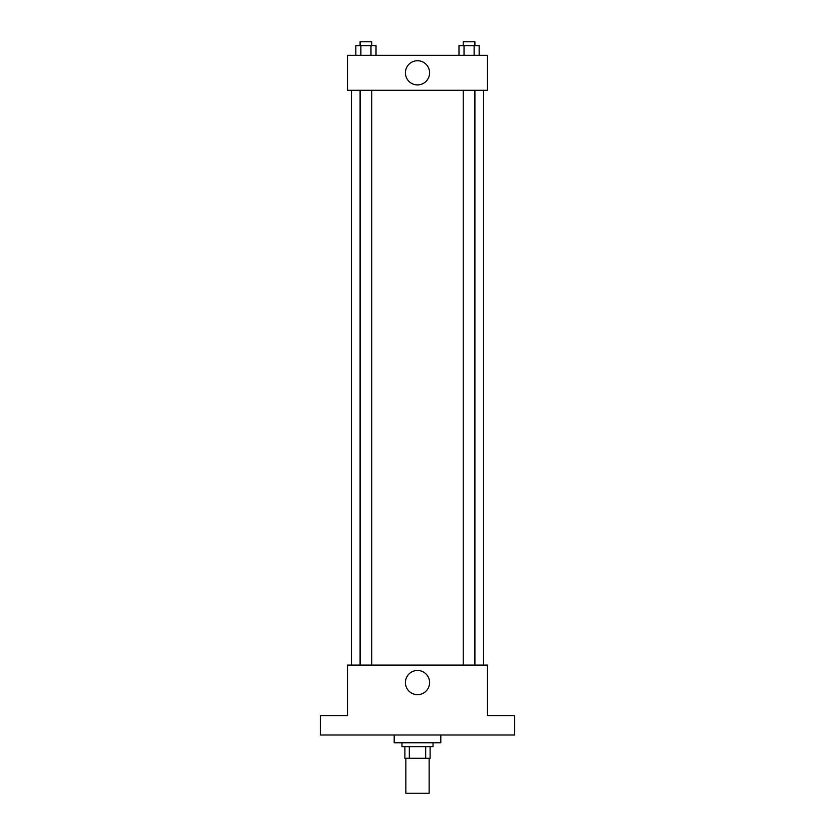 <?xml version="1.0" encoding="UTF-8"?>
<svg xmlns="http://www.w3.org/2000/svg" width="835" height="835" viewBox="0 0 835 835"><rect width="100%" height="100%" fill="white"/><g stroke="black" fill="none" stroke-linecap="round" stroke-linejoin="round"><path stroke-width="1.25" d="M405.852 758.295L405.852 793.25L429.148 793.25L429.148 758.295M425.673 746.647L425.673 758.295L404.881 758.295L404.881 746.647M425.673 758.295L430.119 758.295L430.119 746.647L430.119 758.295M433.031 742.764L433.031 746.647L401.969 746.647L401.969 742.764M409.327 746.647L409.327 758.295M394.193 734.998L394.193 742.764L440.807 742.764L440.807 734.998M514.59 734.998L320.41 734.998L320.41 715.574L347.59 715.574L347.59 665.088L487.41 665.088L487.41 715.574L514.59 715.574L514.59 734.998M429.597 682.56A12.097 12.097 0 0 1 411.457 693.04A12.097 12.097 0 0 1 411.457 672.091A12.097 12.097 0 0 1 429.597 682.56M483.528 90.295L483.528 665.088M463.248 665.088L463.248 90.295M371.752 90.295L371.752 665.088M487.41 90.295L347.59 90.295L347.59 55.34L487.41 55.34L487.41 90.295M429.597 72.822A12.097 12.097 0 0 1 411.457 83.291A12.097 12.097 0 0 1 411.457 62.343A12.097 12.097 0 0 1 429.597 72.822M479.165 55.34L479.165 45.633L458.989 45.633L458.989 55.34M474.123 45.633L474.123 55.34M464.03 45.633L464.03 55.34M463.248 45.633L463.248 41.75L474.906 41.75L474.906 45.633M376.011 55.34L376.011 45.633L355.835 45.633L355.835 55.34M370.97 45.633L370.97 55.34M360.877 45.633L360.877 55.34M360.094 45.633L360.094 41.75L371.752 41.75L371.752 45.633M351.472 90.295L351.472 665.088M474.906 665.088L474.906 90.295M360.094 90.295L360.094 665.088"/></g></svg>
